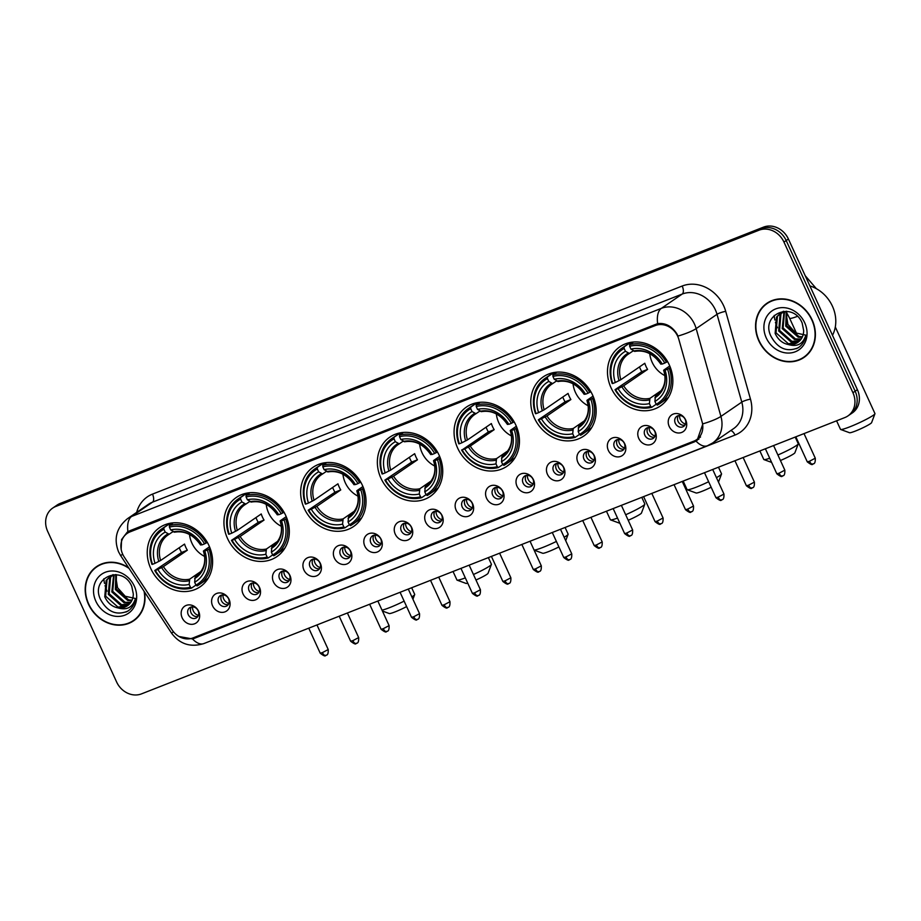 <?xml version="1.0" encoding="UTF-8"?>
<svg xmlns="http://www.w3.org/2000/svg" width="921" height="921" viewBox="0 0 921 921"><rect width="100%" height="100%" fill="white"/><g stroke="black" fill="none" stroke-linecap="round" stroke-linejoin="round"><path stroke-width="1.38" d="M457.633 448.067A35.861 31.095 -124.4 0 0 507.034 466.21A35.861 31.095 -124.4 0 0 515.875 425.18A35.861 31.095 -124.4 0 0 466.475 407.036A35.861 31.095 -124.4 0 0 457.633 448.067M227.51 538.474A35.861 31.095 -124.4 0 0 276.91 556.618A35.861 31.095 -124.4 0 0 285.752 515.587A35.861 31.095 -124.4 0 0 236.352 497.444A35.861 31.095 -124.4 0 0 227.51 538.474M304.218 508.334A35.861 31.095 -124.4 0 0 353.618 526.478A35.861 31.095 -124.4 0 0 362.46 485.448A35.861 31.095 -124.4 0 0 313.059 467.304A35.861 31.095 -124.4 0 0 304.218 508.334M380.926 478.195A35.861 31.095 -124.4 0 0 430.326 496.338A35.861 31.095 -124.4 0 0 439.167 455.319A35.861 31.095 -124.4 0 0 389.767 437.176A35.861 31.095 -124.4 0 0 380.926 478.195M534.341 417.927A35.861 31.095 -124.4 0 0 583.741 436.07A35.861 31.095 -124.4 0 0 592.583 395.051A35.861 31.095 -124.4 0 0 543.183 376.908A35.861 31.095 -124.4 0 0 534.341 417.927M611.049 387.799A35.861 31.095 -124.4 0 0 660.449 405.942A35.861 31.095 -124.4 0 0 669.291 364.912A35.861 31.095 -124.4 0 0 619.891 346.768A35.861 31.095 -124.4 0 0 611.049 387.799M150.802 568.602A35.861 31.095 -124.4 0 0 200.202 586.746A35.861 31.095 -124.4 0 0 209.044 545.727A35.861 31.095 -124.4 0 0 159.644 527.583A35.861 31.095 -124.4 0 0 150.802 568.602M229.087 599.41A10.154 8.796 55.6 0 1 225.046 611.832A10.154 8.796 55.6 0 1 212.601 605.88A10.154 8.796 55.6 0 1 216.642 593.458A10.154 8.796 55.6 0 1 229.087 599.41M218.68 602.679A6.09 5.284 -124.4 0 0 227.073 605.765A6.09 5.284 -124.4 0 0 228.569 598.8A6.09 5.284 -124.4 0 0 220.177 595.714A6.09 5.284 -124.4 0 0 218.68 602.679M259.526 587.448A10.154 8.796 55.6 0 1 255.485 599.87A10.154 8.796 55.6 0 1 243.04 593.93A10.154 8.796 55.6 0 1 247.081 581.496A10.154 8.796 55.6 0 1 259.526 587.448M249.119 590.718A6.09 5.284 -124.4 0 0 257.512 593.803A6.09 5.284 -124.4 0 0 259.008 586.838A6.09 5.284 -124.4 0 0 250.627 583.753A6.09 5.284 -124.4 0 0 249.119 590.718M289.965 575.487A10.154 8.796 55.6 0 1 285.936 587.909A10.154 8.796 55.6 0 1 273.479 581.968A10.154 8.796 55.6 0 1 277.52 569.546A10.154 8.796 55.6 0 1 289.965 575.487M279.558 578.768A6.09 5.284 -124.4 0 0 287.951 581.842A6.09 5.284 -124.4 0 0 289.459 574.877A6.09 5.284 -124.4 0 0 281.066 571.791A6.09 5.284 -124.4 0 0 279.558 578.768M320.416 563.525A10.154 8.796 55.6 0 1 316.375 575.959A10.154 8.796 55.6 0 1 303.93 570.007A10.154 8.796 55.6 0 1 307.959 557.585A10.154 8.796 55.6 0 1 320.416 563.525M310.009 566.806A6.09 5.284 -124.4 0 0 318.39 569.88A6.09 5.284 -124.4 0 0 319.898 562.915A6.09 5.284 -124.4 0 0 311.505 559.841A6.09 5.284 -124.4 0 0 310.009 566.806M350.855 551.575A10.154 8.796 55.6 0 1 346.814 563.997A10.154 8.796 55.6 0 1 334.369 558.045A10.154 8.796 55.6 0 1 338.41 545.623A10.154 8.796 55.6 0 1 350.855 551.575M340.448 554.845A6.09 5.284 -124.4 0 0 348.84 557.93A6.09 5.284 -124.4 0 0 350.337 550.954A6.09 5.284 -124.4 0 0 341.944 547.88A6.09 5.284 -124.4 0 0 340.448 554.845M381.294 539.614A10.154 8.796 55.6 0 1 377.253 552.036A10.154 8.796 55.6 0 1 364.808 546.084A10.154 8.796 55.6 0 1 368.849 533.662A10.154 8.796 55.6 0 1 381.294 539.614M370.887 542.883A6.09 5.284 -124.4 0 0 379.279 545.969A6.09 5.284 -124.4 0 0 380.776 539.004A6.09 5.284 -124.4 0 0 372.395 535.918A6.09 5.284 -124.4 0 0 370.887 542.883M411.733 527.652A10.154 8.796 55.6 0 1 407.704 540.074A10.154 8.796 55.6 0 1 395.247 534.134A10.154 8.796 55.6 0 1 399.288 521.7A10.154 8.796 55.6 0 1 411.733 527.652M401.326 530.922A6.09 5.284 -124.4 0 0 409.718 534.007A6.09 5.284 -124.4 0 0 411.227 527.042A6.09 5.284 -124.4 0 0 402.834 523.957A6.09 5.284 -124.4 0 0 401.326 530.922M442.172 515.691A10.154 8.796 55.6 0 1 438.143 528.113A10.154 8.796 55.6 0 1 425.698 522.172A10.154 8.796 55.6 0 1 429.727 509.75A10.154 8.796 55.6 0 1 442.172 515.691M431.776 518.972A6.09 5.284 -124.4 0 0 440.157 522.046A6.09 5.284 -124.4 0 0 441.666 515.081A6.09 5.284 -124.4 0 0 433.273 511.995A6.09 5.284 -124.4 0 0 431.776 518.972M472.623 503.729A10.154 8.796 55.6 0 1 468.582 516.163A10.154 8.796 55.6 0 1 456.137 510.211A10.154 8.796 55.6 0 1 460.166 497.789A10.154 8.796 55.6 0 1 472.623 503.729M462.215 507.011A6.09 5.284 -124.4 0 0 470.608 510.084A6.09 5.284 -124.4 0 0 472.105 503.119A6.09 5.284 -124.4 0 0 463.712 500.045A6.09 5.284 -124.4 0 0 462.215 507.011M503.062 491.779A10.154 8.796 55.6 0 1 499.021 504.201A10.154 8.796 55.6 0 1 486.576 498.249A10.154 8.796 55.6 0 1 490.617 485.828A10.154 8.796 55.6 0 1 503.062 491.779M492.654 495.049A6.09 5.284 -124.4 0 0 501.047 498.134A6.09 5.284 -124.4 0 0 502.544 491.169A6.09 5.284 -124.4 0 0 494.163 488.084A6.09 5.284 -124.4 0 0 492.654 495.049M533.501 479.818A10.154 8.796 55.6 0 1 529.46 492.24A10.154 8.796 55.6 0 1 517.015 486.288A10.154 8.796 55.6 0 1 521.056 473.866A10.154 8.796 55.6 0 1 533.501 479.818M523.093 483.088A6.09 5.284 -124.4 0 0 531.486 486.173A6.09 5.284 -124.4 0 0 532.983 479.208A6.09 5.284 -124.4 0 0 524.602 476.122A6.09 5.284 -124.4 0 0 523.093 483.088M563.94 467.856A10.154 8.796 55.6 0 1 559.91 480.278A10.154 8.796 55.6 0 1 547.454 474.338A10.154 8.796 55.6 0 1 551.495 461.905A10.154 8.796 55.6 0 1 563.94 467.856M553.544 471.126A6.09 5.284 -124.4 0 0 561.925 474.211A6.09 5.284 -124.4 0 0 563.433 467.246A6.09 5.284 -124.4 0 0 555.041 464.161A6.09 5.284 -124.4 0 0 553.544 471.126M594.39 455.895A10.154 8.796 55.6 0 1 590.349 468.317A10.154 8.796 55.6 0 1 577.904 462.377A10.154 8.796 55.6 0 1 581.934 449.955A10.154 8.796 55.6 0 1 594.39 455.895M583.983 459.176A6.09 5.284 -124.4 0 0 592.364 462.25A6.09 5.284 -124.4 0 0 593.872 455.285A6.09 5.284 -124.4 0 0 585.48 452.211A6.09 5.284 -124.4 0 0 583.983 459.176M624.829 443.945A10.154 8.796 55.6 0 1 620.789 456.367A10.154 8.796 55.6 0 1 608.344 450.415A10.154 8.796 55.6 0 1 612.384 437.993A10.154 8.796 55.6 0 1 624.829 443.945M614.422 447.215A6.09 5.284 -124.4 0 0 622.815 450.288A6.09 5.284 -124.4 0 0 624.311 443.323A6.09 5.284 -124.4 0 0 615.919 440.25A6.09 5.284 -124.4 0 0 614.422 447.215M655.268 431.984A10.154 8.796 55.6 0 1 651.228 444.406A10.154 8.796 55.6 0 1 638.783 438.454A10.154 8.796 55.6 0 1 642.823 426.032A10.154 8.796 55.6 0 1 655.268 431.984M644.861 435.253A6.09 5.284 -124.4 0 0 653.254 438.338A6.09 5.284 -124.4 0 0 654.75 431.373A6.09 5.284 -124.4 0 0 646.369 428.288A6.09 5.284 -124.4 0 0 644.861 435.253M685.708 420.022A10.154 8.796 55.6 0 1 681.678 432.444A10.154 8.796 55.6 0 1 669.222 426.492A10.154 8.796 55.6 0 1 673.263 414.07A10.154 8.796 55.6 0 1 685.708 420.022M675.3 423.292A6.09 5.284 -124.4 0 0 683.693 426.377A6.09 5.284 -124.4 0 0 685.201 419.412A6.09 5.284 -124.4 0 0 676.808 416.327A6.09 5.284 -124.4 0 0 675.3 423.292M198.648 611.371A10.154 8.796 55.6 0 1 194.607 623.793A10.154 8.796 55.6 0 1 182.162 617.841A10.154 8.796 55.6 0 1 186.192 605.419A10.154 8.796 55.6 0 1 198.648 611.371M188.241 614.641A6.09 5.284 -124.4 0 0 196.622 617.726A6.09 5.284 -124.4 0 0 198.13 610.75A6.09 5.284 -124.4 0 0 189.738 607.676A6.09 5.284 -124.4 0 0 188.241 614.641M228.281 604.544A6.09 5.284 55.6 0 1 221.466 600.768A6.09 5.284 55.6 0 1 221.754 595.024M258.72 592.583A6.09 5.284 55.6 0 1 251.905 588.818A6.09 5.284 55.6 0 1 252.193 583.062M289.159 580.621A6.09 5.284 55.6 0 1 282.344 576.857A6.09 5.284 55.6 0 1 282.632 571.101M319.61 568.671A6.09 5.284 55.6 0 1 312.783 564.895A6.09 5.284 55.6 0 1 313.082 559.151M350.049 556.71A6.09 5.284 55.6 0 1 343.234 552.934A6.09 5.284 55.6 0 1 343.521 547.189M380.488 544.748A6.09 5.284 55.6 0 1 373.673 540.984A6.09 5.284 55.6 0 1 373.961 535.228M410.927 532.787A6.09 5.284 55.6 0 1 404.112 529.022A6.09 5.284 55.6 0 1 404.4 523.266M441.366 520.837A6.09 5.284 55.6 0 1 434.551 517.061A6.09 5.284 55.6 0 1 434.85 511.316M471.817 508.876A6.09 5.284 55.6 0 1 465.001 505.099A6.09 5.284 55.6 0 1 465.289 499.355M502.256 496.914A6.09 5.284 55.6 0 1 495.44 493.138A6.09 5.284 55.6 0 1 495.728 487.393M532.695 484.953A6.09 5.284 55.6 0 1 525.879 481.188A6.09 5.284 55.6 0 1 526.167 475.432M563.134 472.991A6.09 5.284 55.6 0 1 556.319 469.226A6.09 5.284 55.6 0 1 556.618 463.47M593.585 461.041A6.09 5.284 55.6 0 1 586.758 457.265A6.09 5.284 55.6 0 1 587.057 451.52M624.024 449.08A6.09 5.284 55.6 0 1 617.208 445.304A6.09 5.284 55.6 0 1 617.496 439.559M654.463 437.118A6.09 5.284 55.6 0 1 647.647 433.342A6.09 5.284 55.6 0 1 647.935 427.597M684.902 425.157A6.09 5.284 55.6 0 1 678.086 421.392A6.09 5.284 55.6 0 1 678.374 415.636M197.842 616.506A6.09 5.284 55.6 0 1 191.027 612.73A6.09 5.284 55.6 0 1 191.315 606.985M124.254 557.055A18.27 15.841 55.6 0 1 122.712 554.281A18.27 15.841 55.6 0 1 127.225 533.374A18.27 15.841 55.6 0 1 129.976 531.912L655.292 325.55A18.27 15.841 55.6 0 1 678.789 339.216L702.09 421.818A18.27 15.841 55.6 0 1 696.495 439.754A18.27 15.841 55.6 0 1 693.732 441.217L193.03 637.919A18.27 15.841 55.6 0 1 172.169 629.999L124.254 557.055M128.606 567.739A32.822 28.447 -124.4 0 0 96.544 566.634A32.822 28.447 -124.4 0 0 88.451 604.176A32.822 28.447 -124.4 0 0 133.66 620.777A32.822 28.447 -124.4 0 0 144.482 591.904M132.002 621.422A32.822 28.447 -124.4 0 0 134.742 619.983M758.823 340.816A32.822 28.447 -124.4 0 0 804.033 357.417A32.822 28.447 -124.4 0 0 812.126 319.875A32.822 28.447 -124.4 0 0 766.917 303.274A32.822 28.447 -124.4 0 0 758.823 340.816M802.375 358.062A32.822 28.447 -124.4 0 0 805.127 356.623M121.169 549.273L121.56 539.568L127.248 532.154L130.103 530.623L657.64 323.616C665.319 322.73 671.697 326.08 676.762 333.655L678.017 336.061A23.681 4.294 -15.8 0 0 696.161 328.601L720.924 416.407A27.066 23.462 55.6 0 1 712.635 442.989L733.507 428.691A27.066 23.462 -124.4 0 0 741.796 402.109L717.022 314.303A27.066 23.462 -124.4 0 0 715.41 309.917A27.066 23.462 -124.4 0 0 682.219 294.052L152.518 502.152A27.066 23.462 -124.4 0 0 148.419 504.317L127.559 518.627A27.066 23.462 55.6 0 1 131.645 516.451A23.681 11.582 68.6 0 0 127.927 531.716M125.981 534.341L128.71 531.267M847.919 415.935L852.374 412.884A20.297 17.603 -124.4 0 0 857.382 389.664L788.411 239.023L786.189 240.542A20.297 17.603 -124.4 0 0 761.287 228.65L57.942 504.961A20.297 17.603 -124.4 0 0 54.88 506.585A20.297 17.603 -124.4 0 1 57.942 504.961L761.287 228.65A20.297 17.603 -124.4 0 1 786.189 240.542L855.16 391.195L786.189 240.542L783.955 242.073A20.297 17.603 -124.4 0 0 759.065 230.181L55.721 506.492A20.297 17.603 -124.4 0 0 52.647 508.116A20.297 17.603 -124.4 0 0 47.65 531.336L116.61 681.977A20.297 17.603 -124.4 0 0 141.512 693.87L844.856 417.558A20.297 17.603 -124.4 0 0 847.919 415.935A20.297 17.603 -124.4 0 0 852.927 392.714L783.955 242.073M850.152 414.415A20.297 17.603 -124.4 0 0 855.16 391.195A20.297 17.603 -124.4 0 1 850.152 414.415M136.688 512.364A33.835 29.334 55.6 0 1 152.495 494.117L682.196 286.028A33.835 29.334 55.6 0 1 723.687 305.853A33.835 29.334 55.6 0 1 725.702 311.333L750.477 399.138A6.769 1.22 164.2 0 0 741.796 402.109L720.924 416.407A23.681 4.294 -15.8 0 1 702.873 423.844L697.082 440.468L694.399 441.884L194.285 638.357L192.489 638.944L179.008 636.503M698.901 439.156L195.356 636.975M768.056 302.537A32.822 28.447 -124.4 0 0 765.719 304.575M97.672 565.897A32.822 28.447 -124.4 0 0 95.347 567.935M788.411 239.023A20.297 17.603 -124.4 0 0 763.521 227.13L60.176 503.442A20.297 17.603 -124.4 0 0 57.102 505.065L52.647 508.116M100.424 564.458A32.488 28.16 -124.4 0 0 98.961 565.39L96.74 566.91A32.488 28.16 -124.4 0 0 88.727 604.061A32.488 28.16 -124.4 0 0 133.464 620.501A32.488 28.16 -124.4 0 0 144.044 591.247M129.032 568.395A32.488 28.16 -124.4 0 0 96.74 566.91M103.843 578.779A33.835 29.334 -124.4 0 0 104.522 583.407M105.063 585.595A33.835 29.334 -124.4 0 0 107.101 591.144M135.468 598.512L125.187 596.244L117.543 587.702L115.678 576.419M131.749 600.78L127.72 600.469L115.367 589.509L115.839 574.612M132.014 600.204L128.595 599.859L116.253 588.899L116.391 574.669M130.483 602.829L124.185 602.887L111.832 591.927L113.617 575.015M130.828 602.357L125.06 602.288L112.719 591.317L114.169 574.865M128.975 604.521L120.651 605.316L108.298 594.344L109.691 577.985L111.568 575.821M129.377 604.13L121.526 604.706L109.185 593.746L110.566 577.386L112.063 575.59M127.812 611.13C132.14 608.217 134.696 603.992 135.468 598.454C132.797 607.342 126.96 610.496 117.98 607.906A16.923 14.667 -124.4 0 0 127.443 605.753A16.923 14.667 -124.4 0 0 133.303 593.953L131.784 586.389C122.62 564.02 90.189 577.513 100.32 599.076C107.158 611.82 116.322 615.838 127.812 611.13L128.169 610.899M117.98 607.906C112.028 606.697 107.619 602.99 104.764 596.773L106.157 580.414L109.703 576.891L115.482 574.589M127.708 605.569L117.992 607.123L105.65 596.163L107.032 579.804L110.152 576.592M111.971 575.452L113.018 574.623M112.454 575.211L113.122 574.623M95.865 601.263A23.681 20.538 -124.4 0 0 124.911 615.136A23.681 20.538 -124.4 0 0 134.328 586.147A23.681 20.538 -124.4 0 0 105.282 572.275A23.681 20.538 -124.4 0 0 95.865 601.263M133.464 620.501L135.686 618.97A32.488 28.16 -124.4 0 0 137.079 617.945M128.387 610.75L125.912 612.062M770.796 301.098A32.488 28.16 -124.4 0 0 769.334 302.03L767.112 303.55A32.488 28.16 -124.4 0 0 759.1 340.712A32.488 28.16 -124.4 0 0 803.837 357.141A32.488 28.16 -124.4 0 0 811.85 319.99A32.488 28.16 -124.4 0 0 767.112 303.55M832.503 335.313A33.835 29.334 -124.4 0 0 832.423 306.198A33.835 29.334 -124.4 0 0 809.881 285.913M774.216 315.419A33.835 29.334 -124.4 0 0 774.906 320.048M775.436 322.235A33.835 29.334 -124.4 0 0 777.474 327.784M805.84 335.152L795.571 332.895L787.916 324.353L786.062 313.059M802.122 337.42L798.093 337.109L785.74 326.149L786.223 311.252M802.387 336.844L798.979 336.499L786.626 325.539L786.764 311.31M800.856 339.469L794.558 339.527L782.205 328.567L784.001 311.666M801.201 338.997L795.445 338.928L783.092 327.957L784.542 311.505M799.359 341.161L791.024 341.956L778.671 330.984L780.064 314.625L781.941 312.461M799.75 340.77L791.91 341.346L779.557 330.386L780.95 314.026L782.436 312.231M798.185 347.781C802.513 344.857 805.069 340.632 805.852 335.094C803.17 343.982 797.344 347.136 788.353 344.546A16.923 14.667 -124.4 0 0 797.828 342.393A16.923 14.667 -124.4 0 0 803.676 330.604L802.156 323.029C792.993 300.66 760.562 314.153 770.693 335.716C777.531 348.46 786.707 352.478 798.185 347.781L798.542 347.539M788.353 344.546C782.401 343.337 778.003 339.63 775.137 333.414L776.53 317.054L780.075 313.531L786.05 311.574M798.081 342.209L788.376 343.775L776.023 332.803L777.416 316.444L780.524 313.244M782.343 312.092L783.391 311.263M782.827 311.851L783.495 311.263M766.249 337.903A23.681 20.538 -124.4 0 0 795.284 351.776A23.681 20.538 -124.4 0 0 804.712 322.787A23.681 20.538 -124.4 0 0 775.666 308.915A23.681 20.538 -124.4 0 0 766.249 337.903M803.837 357.141L806.071 355.61A32.488 28.16 -124.4 0 0 807.452 354.585M798.76 347.39L796.297 348.714M406.622 606.582A12.18 1.186 155.4 0 1 395.27 611.82A12.18 1.186 155.4 0 1 389.295 613.547L382.411 611.026M382.019 610.163A18.95 1.854 -24.6 0 0 389.675 607.607A18.95 1.854 -24.6 0 0 404.123 601.125M411.86 596.877A18.95 1.854 -24.6 0 0 414.692 594.586A18.95 1.854 -24.6 0 0 414.703 594.379L411.664 587.748M189.507 534.479A25.04 21.701 -124.4 0 0 191.867 543.022A25.04 21.701 -124.4 0 0 204.531 556.399M191.568 588.082L190.451 587.23A32.212 27.929 -124.4 0 1 155.315 570.444L154.763 570.502A33.57 29.104 -124.4 0 0 191.568 588.082L195.943 585.077L194.642 582.233A29.104 25.224 -124.4 0 0 204.796 551.011L203.714 550.77L209.516 546.798M197.37 575.498L195.194 576.995L194.642 582.233M155.315 570.444L157.859 569.443A29.104 25.224 -124.4 0 0 189.15 584.398L189.703 579.148L201.262 571.227M163.903 529.253L163.892 527.641A33.57 29.104 -124.4 0 0 161.497 529.091A33.57 29.104 -124.4 0 0 151.965 564.377L152.506 564.32A32.212 27.929 -124.4 0 1 163.903 529.253L165.204 532.085A29.104 25.224 -124.4 0 0 155.05 563.318L160.622 560.475L184.534 544.092A25.04 21.701 -124.4 0 0 185.743 547.224A25.04 21.701 -124.4 0 0 187.331 550.217L163.42 566.599L157.859 569.443M154.763 570.502L181.529 552.496A32.143 27.872 55.6 0 1 179.975 549.492A32.143 27.872 55.6 0 1 179.227 547.73M210.161 548.398L207.34 550.01A32.212 27.929 -124.4 0 1 195.943 585.077L197.059 585.917A33.57 29.104 -124.4 0 0 199.454 584.467L205.406 580.391A33.57 29.104 -124.4 0 0 208.273 578.1M206.189 543.068A33.57 29.104 -124.4 0 0 169.395 525.488L169.395 527.1A32.212 27.929 -124.4 0 1 204.531 543.885L207.294 542.319M173.252 522.84L169.395 525.488M199.454 584.467A33.57 29.104 -124.4 0 0 208.998 549.192M204.531 543.885L201.987 544.887A29.104 25.224 -124.4 0 0 170.696 529.932L169.395 527.1M204.796 551.011L207.34 550.01M189.15 584.398L190.451 587.23M170.696 529.932L174.633 532.096M200.916 544.645L201.987 544.887M194.619 578.572A26.03 22.565 -124.4 0 0 203.541 551.126L203.714 550.77M163.892 527.641L169.855 523.565L170.857 524.475L173.125 522.852M169.855 523.565A33.57 29.104 -124.4 0 0 167.461 525.016L161.497 529.091M155.05 563.318L152.506 564.32M172.952 531.647L169.142 534.249L165.204 532.085M169.142 534.249L168.013 534.974A25.04 21.701 -124.4 0 0 160.622 560.475M181.529 552.496L187.331 550.217M473.44 574.497A18.95 1.854 -24.6 0 0 491.4 564.446L488.049 573.311A12.18 1.186 155.4 0 1 475.973 580.011M491.4 564.446A18.95 1.854 -24.6 0 0 491.411 564.239L488.372 557.608M266.227 504.351A25.04 21.701 -124.4 0 0 268.575 512.893A25.04 21.701 -124.4 0 0 281.239 526.259M268.276 557.942L267.159 557.09A32.212 27.929 -124.4 0 1 232.023 540.305L231.47 540.362A33.57 29.104 -124.4 0 0 268.276 557.942L272.662 554.937L271.35 552.105A29.104 25.224 -124.4 0 0 281.504 520.872L280.421 520.641L286.224 516.658M274.078 545.359L271.902 546.855L271.35 552.105M232.023 540.305L234.567 539.315A29.104 25.224 -124.4 0 0 265.858 554.258L266.411 549.02L277.969 541.088M240.611 499.124L240.6 497.513A33.57 29.104 -124.4 0 0 238.205 498.963A33.57 29.104 -124.4 0 0 228.673 534.238L229.214 534.18A32.212 27.929 -124.4 0 1 240.611 499.124L241.912 501.957A29.104 25.224 -124.4 0 0 231.758 533.19L237.33 530.346L261.242 513.953A25.04 21.701 -124.4 0 0 262.45 517.084A25.04 21.701 -124.4 0 0 264.039 520.077L240.139 536.459L234.567 539.315M231.47 540.362L258.237 522.357A32.143 27.872 55.6 0 1 256.683 519.352A32.143 27.872 55.6 0 1 255.934 517.59M286.868 518.258L284.048 519.87A32.212 27.929 -124.4 0 1 272.651 554.937L273.767 555.789A33.57 29.104 -124.4 0 0 276.162 554.338L282.114 550.251A33.57 29.104 -124.4 0 0 284.98 547.96M282.897 512.928A33.57 29.104 -124.4 0 0 246.103 495.348L246.103 496.96A32.212 27.929 -124.4 0 1 281.239 513.745L284.002 512.18M249.959 492.712L246.103 495.348M276.162 554.338A33.57 29.104 -124.4 0 0 285.706 519.053M281.239 513.745L278.695 514.747A29.104 25.224 -124.4 0 0 247.404 499.792L246.103 496.96M281.504 520.872L284.048 519.87M265.858 554.258L267.159 557.09M247.404 499.792L251.341 501.957M277.624 514.517L278.695 514.747M271.338 548.444A26.03 22.565 -124.4 0 0 280.249 520.987L280.421 520.641M240.6 497.513L246.563 493.426L247.565 494.347M246.563 493.426A33.57 29.104 -124.4 0 0 244.169 494.876L238.205 498.963M231.758 533.19L229.214 534.18M249.66 501.508L245.849 504.121L241.912 501.957M245.849 504.121L244.721 504.835A25.04 21.701 -124.4 0 0 237.33 530.346M258.237 522.357L264.039 520.077M453.04 571.492L456.954 580.023A18.95 1.854 -24.6 0 0 457.104 580.149A18.95 1.854 -24.6 0 0 465.324 577.881M467.741 583.166A12.18 1.186 155.4 0 1 466.003 583.407L457.104 580.149M558.897 546.924A12.18 1.186 155.4 0 1 548.686 551.552A12.18 1.186 155.4 0 1 542.722 553.268L534.122 550.125M534.088 550.056A18.95 1.854 -24.6 0 0 543.091 547.339A18.95 1.854 -24.6 0 0 556.388 541.433M564.159 537.288A18.95 1.854 -24.6 0 0 568.107 534.307A18.95 1.854 -24.6 0 0 568.119 534.111L565.08 527.468M342.934 474.211A25.04 21.701 -124.4 0 0 345.283 482.754A25.04 21.701 -124.4 0 0 357.947 496.131M344.984 527.814L343.867 526.962A32.212 27.929 -124.4 0 1 308.731 510.176L308.178 510.222A33.57 29.104 -124.4 0 0 344.984 527.814L349.37 524.809L348.057 521.965A29.104 25.224 -124.4 0 0 358.211 490.732L357.129 490.502L362.932 486.53M350.797 515.23L348.61 516.727L348.057 521.965M308.731 510.176L311.275 509.175A29.104 25.224 -124.4 0 0 342.566 524.13L343.119 518.88L354.677 510.959M317.319 468.985L317.308 467.373A33.57 29.104 -124.4 0 0 314.924 468.824A33.57 29.104 -124.4 0 0 305.381 504.098L305.922 504.052A32.212 27.929 -124.4 0 1 317.319 468.985L318.62 471.817A29.104 25.224 -124.4 0 0 308.466 503.05L314.038 500.207L337.949 483.813A25.04 21.701 -124.4 0 0 339.17 486.956A25.04 21.701 -124.4 0 0 340.747 489.937L316.847 506.331L311.275 509.175M308.178 510.222L334.945 492.228A32.143 27.872 55.6 0 1 333.39 489.224A32.143 27.872 55.6 0 1 332.642 487.451M363.576 488.13L360.756 489.742A32.212 27.929 -124.4 0 1 349.358 524.797L350.475 525.649A33.57 29.104 -124.4 0 0 352.87 524.199L358.822 520.112A33.57 29.104 -124.4 0 0 361.688 517.832M359.604 482.8A33.57 29.104 -124.4 0 0 322.81 465.209L322.81 466.832A32.212 27.929 -124.4 0 1 357.947 483.617L360.71 482.051M326.667 462.572L322.81 465.209M352.87 524.199A33.57 29.104 -124.4 0 0 362.414 488.924M357.947 483.617L355.402 484.607A29.104 25.224 -124.4 0 0 324.111 469.664L322.81 466.832M358.211 490.732L360.756 489.742M342.566 524.13L343.867 526.962M324.111 469.664L328.049 471.828M354.332 484.377L355.402 484.607M348.046 518.304A26.03 22.565 -124.4 0 0 356.957 490.858L357.129 490.502M317.308 467.373L323.271 463.286L324.273 464.207M323.271 463.286A33.57 29.104 -124.4 0 0 320.876 464.748L314.924 468.824M308.466 503.05L305.922 504.052M326.368 471.379L322.557 473.981L318.62 471.817M322.557 473.981L321.429 474.695A25.04 21.701 -124.4 0 0 314.038 500.207M334.945 492.228L340.747 489.937M625.681 514.747A18.95 1.854 -24.6 0 0 644.815 504.178L641.465 513.043A12.18 1.186 155.4 0 1 628.203 520.261M644.815 504.178A18.95 1.854 -24.6 0 0 644.827 503.971L641.787 497.34M419.642 444.083A25.04 21.701 -124.4 0 0 421.991 452.625A25.04 21.701 -124.4 0 0 434.654 465.991M421.691 497.674L420.575 496.822A32.212 27.929 -124.4 0 1 385.439 480.037L384.886 480.094A33.57 29.104 -124.4 0 0 421.691 497.674L426.078 494.669L424.765 491.837A29.104 25.224 -124.4 0 0 434.919 460.604L433.837 460.362L439.639 456.39M427.505 485.091L425.318 486.587L424.765 491.837M385.439 480.037L387.983 479.035A29.104 25.224 -124.4 0 0 419.274 493.99L419.826 488.752L431.396 480.82M394.027 438.845L394.027 437.233A33.57 29.104 -124.4 0 0 391.632 438.695A33.57 29.104 -124.4 0 0 382.088 473.97L382.629 473.912A32.212 27.929 -124.4 0 1 394.027 438.845L395.328 441.689A29.104 25.224 -124.4 0 0 385.174 472.91L390.746 470.067L414.657 453.685A25.04 21.701 -124.4 0 0 415.878 456.816A25.04 21.701 -124.4 0 0 417.466 459.809L393.555 476.192L387.983 479.035M384.886 480.094L411.652 462.089A32.143 27.872 55.6 0 1 410.098 459.084A32.143 27.872 55.6 0 1 409.35 457.323M440.284 457.99L437.463 459.602A32.212 27.929 -124.4 0 1 426.066 494.669L427.183 495.521A33.57 29.104 -124.4 0 0 429.577 494.059L435.541 489.984A33.57 29.104 -124.4 0 0 438.408 487.693M436.324 452.66A33.57 29.104 -124.4 0 0 399.518 435.08L399.518 436.692A32.212 27.929 -124.4 0 1 434.654 453.477L437.417 451.912M403.375 432.433L399.518 435.08M429.577 494.059A33.57 29.104 -124.4 0 0 439.121 458.785M434.654 453.477L432.11 454.479A29.104 25.224 -124.4 0 0 400.819 439.524L399.518 436.692M434.919 460.604L437.463 459.602M419.274 493.99L420.575 496.822M400.819 439.524L404.768 441.689M431.04 454.249L432.11 454.479M424.754 488.165A26.03 22.565 -124.4 0 0 433.664 460.719L433.837 460.362M394.027 437.233L399.979 433.158L400.98 434.079M399.979 433.158A33.57 29.104 -124.4 0 0 397.584 434.608L391.632 438.695M385.174 472.91L382.629 473.912M403.076 441.24L399.265 443.853L395.328 441.689M399.265 443.853L398.137 444.567A25.04 21.701 -124.4 0 0 390.746 470.067M411.652 462.089L417.466 459.809M606.455 511.213L610.37 519.755A18.95 1.854 -24.6 0 0 610.531 519.881A18.95 1.854 -24.6 0 0 617.519 518.074M619.856 523.163A12.18 1.186 155.4 0 1 619.43 523.14L610.531 519.881M711.15 487.232A12.18 1.186 155.4 0 1 702.101 491.284A12.18 1.186 155.4 0 1 696.138 493L687.239 489.742A18.95 1.854 -24.6 0 0 696.518 487.071A18.95 1.854 -24.6 0 0 708.64 481.729M716.446 477.677A18.95 1.854 -24.6 0 0 721.523 474.039A18.95 1.854 -24.6 0 0 721.534 473.843L718.495 467.2M496.35 413.943A25.04 21.701 -124.4 0 0 498.698 422.486A25.04 21.701 -124.4 0 0 511.362 435.863M516.992 427.851L514.171 429.462A32.212 27.929 -124.4 0 1 502.774 464.529L501.473 461.697A29.104 25.224 -124.4 0 0 511.627 430.464L510.545 430.234L516.347 426.25M504.213 454.962L502.026 456.459L501.473 461.697M502.785 464.541L498.399 467.534L497.282 466.694A32.212 27.929 -124.4 0 1 462.146 449.909L464.691 448.907A29.104 25.224 -124.4 0 0 495.982 463.85L496.534 458.612L508.104 450.68M470.735 408.717L470.735 407.105A33.57 29.104 -124.4 0 0 468.34 408.556A33.57 29.104 -124.4 0 0 458.796 443.83L459.349 443.784A32.212 27.929 -124.4 0 1 470.735 408.717L472.036 411.549A29.104 25.224 -124.4 0 0 461.882 442.782L467.454 439.939L491.365 423.545A25.04 21.701 -124.4 0 0 492.585 426.688A25.04 21.701 -124.4 0 0 494.174 429.67L470.263 446.063L464.691 448.907M462.146 449.909L488.36 431.949A32.143 27.872 55.6 0 1 486.806 428.944A32.143 27.872 55.6 0 1 486.058 427.183M502.774 464.529L503.891 465.381A33.57 29.104 -124.4 0 0 506.285 463.931L512.249 459.844A33.57 29.104 -124.4 0 0 515.115 457.564M513.032 422.532A33.57 29.104 -124.4 0 0 476.226 404.941L476.238 406.552A32.212 27.929 -124.4 0 1 511.362 423.338L514.125 421.772M480.083 402.304L476.226 404.941M506.285 463.931A33.57 29.104 -124.4 0 0 515.829 428.656M461.594 449.955A33.57 29.104 -124.4 0 0 498.399 467.534M511.362 423.338L508.818 424.339A29.104 25.224 -124.4 0 0 477.527 409.396L476.238 406.552M511.627 430.464L514.171 429.462M495.982 463.85L497.282 466.694M477.527 409.396L481.476 411.56M507.747 424.109L508.818 424.339M501.461 458.036A26.03 22.565 -124.4 0 0 510.372 430.591L510.545 430.234M470.735 407.105L476.687 403.018L477.688 403.939M476.687 403.018A33.57 29.104 -124.4 0 0 474.292 404.469L468.34 408.556M461.882 442.782L459.349 443.784M479.783 411.1L475.973 413.713L472.036 411.549M475.973 413.713L474.845 414.427A25.04 21.701 -124.4 0 0 467.454 439.939M488.36 431.949L494.174 429.67M683.175 481.084L687.078 489.615A18.95 1.854 -24.6 0 0 687.239 489.742M777.9 454.997A18.95 1.854 -24.6 0 0 798.231 443.91L794.892 452.775A12.18 1.186 155.4 0 1 780.421 460.5M798.231 443.91A18.95 1.854 -24.6 0 0 798.242 443.703L795.203 437.072M573.058 383.804A25.04 21.701 -124.4 0 0 575.406 392.346A25.04 21.701 -124.4 0 0 588.082 405.724M575.107 437.406L573.99 436.554A32.212 27.929 -124.4 0 1 538.854 419.769L538.313 419.826A33.57 29.104 -124.4 0 0 575.107 437.406L579.493 434.401L578.181 431.558A29.104 25.224 -124.4 0 0 588.335 400.336L587.253 400.094L593.055 396.122M580.921 424.823L578.733 426.319L578.181 431.558M538.854 419.769L541.398 418.767A29.104 25.224 -124.4 0 0 572.689 433.722L573.242 428.472L584.812 420.552M547.442 378.577L547.442 376.965A33.57 29.104 -124.4 0 0 545.048 378.416A33.57 29.104 -124.4 0 0 535.504 413.702L536.057 413.644A32.212 27.929 -124.4 0 1 547.442 378.577L548.743 381.409A29.104 25.224 -124.4 0 0 538.601 412.643L544.161 409.799L568.073 393.417A25.04 21.701 -124.4 0 0 569.293 396.548A25.04 21.701 -124.4 0 0 570.882 399.541L546.97 415.924L541.398 418.767M538.313 419.826L565.068 401.821A32.143 27.872 55.6 0 1 563.525 398.816A32.143 27.872 55.6 0 1 562.766 397.055M593.7 397.722L590.879 399.334A32.212 27.929 -124.4 0 1 579.482 434.401L580.598 435.242A33.57 29.104 -124.4 0 0 582.993 433.791L588.956 429.716A33.57 29.104 -124.4 0 0 591.823 427.425M589.739 392.392A33.57 29.104 -124.4 0 0 552.934 374.812L552.945 376.424A32.212 27.929 -124.4 0 1 588.07 393.209L590.833 391.644M556.791 372.165L552.934 374.812M582.993 433.791A33.57 29.104 -124.4 0 0 592.537 398.517M588.07 393.209L585.526 394.211A29.104 25.224 -124.4 0 0 554.235 379.256L552.945 376.424M588.335 400.336L590.879 399.334M572.689 433.722L573.99 436.554M554.235 379.256L558.184 381.421M584.455 393.969L585.526 394.211M578.169 427.897A26.03 22.565 -124.4 0 0 587.08 400.451L587.253 400.094M547.442 376.965L553.394 372.89L554.396 373.799M553.394 372.89A33.57 29.104 -124.4 0 0 551 374.34L545.048 378.416M538.601 412.643L536.057 413.644M556.491 380.972L552.635 383.608L548.743 381.409M565.068 401.821L570.882 399.541M759.883 450.945L763.785 459.475A18.95 1.854 -24.6 0 0 763.946 459.602A18.95 1.854 -24.6 0 0 769.714 458.244M874.938 413.771L871.6 422.635A12.18 1.186 155.4 0 1 855.517 431.016A12.18 1.186 155.4 0 1 849.553 432.732L840.654 429.474A18.95 1.854 -24.6 0 0 849.933 426.791A18.95 1.854 -24.6 0 0 874.938 413.771A18.95 1.854 -24.6 0 0 874.95 413.564L835.301 326.967M649.766 353.676A25.04 21.701 -124.4 0 0 652.126 362.218A25.04 21.701 -124.4 0 0 664.789 375.584M651.815 407.266L650.698 406.414A32.212 27.929 -124.4 0 1 615.562 389.629L615.021 389.687A33.57 29.104 -124.4 0 0 651.815 407.266L656.201 404.261L654.9 401.429A29.104 25.224 -124.4 0 0 665.043 370.196L663.96 369.966L669.774 365.982M657.629 394.695L655.441 396.18L654.9 401.429M615.562 389.629L618.106 388.639A29.104 25.224 -124.4 0 0 649.397 403.582L649.95 398.344L661.52 390.412M624.15 348.449L624.15 346.837A33.57 29.104 -124.4 0 0 621.756 348.288A33.57 29.104 -124.4 0 0 612.212 383.562L612.764 383.504A32.212 27.929 -124.4 0 1 624.15 348.449L625.451 351.281A29.104 25.224 -124.4 0 0 615.309 382.514L620.869 379.671L644.781 363.277A25.04 21.701 -124.4 0 0 646.001 366.408A25.04 21.701 -124.4 0 0 647.59 369.402L623.678 385.784L618.106 388.639M615.021 389.687L641.776 371.681A32.143 27.872 55.6 0 1 640.233 368.676A32.143 27.872 55.6 0 1 639.473 366.915M670.407 367.583L667.587 369.194A32.212 27.929 -124.4 0 1 656.189 404.261L657.318 405.113A33.57 29.104 -124.4 0 0 659.712 403.663L665.664 399.576A33.57 29.104 -124.4 0 0 668.531 397.285M666.447 362.252A33.57 29.104 -124.4 0 0 629.642 344.673L629.653 346.284A32.212 27.929 -124.4 0 1 664.778 363.07L667.541 361.504M633.498 342.036L629.642 344.673M659.712 403.663A33.57 29.104 -124.4 0 0 669.245 368.377M664.778 363.07L662.245 364.071A29.104 25.224 -124.4 0 0 630.943 349.117L629.653 346.284M665.043 370.196L667.587 369.194M649.397 403.582L650.698 406.414M630.943 349.117L634.891 351.281M661.163 363.841L662.245 364.071M654.877 397.768A26.03 22.565 -124.4 0 0 663.799 370.323L663.96 369.966M624.15 346.837L630.102 342.75L631.104 343.671M630.102 342.75A33.57 29.104 -124.4 0 0 627.708 344.201L621.756 348.288M615.309 382.514L612.764 383.504M633.199 350.832L629.388 353.445L625.451 351.281M629.388 353.445L628.26 354.159A25.04 21.701 -124.4 0 0 620.869 379.671M641.776 371.681L647.59 369.402M836.59 420.816L840.493 429.347A18.95 1.854 -24.6 0 0 840.654 429.474M192.558 606.858A7.449 6.459 -124.4 0 0 193.26 610.876A7.449 6.459 -124.4 0 0 198.406 615.389M222.997 594.897A7.449 6.459 -124.4 0 0 223.699 598.915A7.449 6.459 -124.4 0 0 228.845 603.439M253.436 582.935A7.449 6.459 -124.4 0 0 254.15 586.953A7.449 6.459 -124.4 0 0 259.285 591.478M283.875 570.974A7.449 6.459 -124.4 0 0 284.589 575.003A7.449 6.459 -124.4 0 0 289.735 579.516M314.326 559.012A7.449 6.459 -124.4 0 0 315.028 563.042A7.449 6.459 -124.4 0 0 320.174 567.555M344.765 547.062A7.449 6.459 -124.4 0 0 345.467 551.08A7.449 6.459 -124.4 0 0 350.613 555.593M375.204 535.101A7.449 6.459 -124.4 0 0 375.906 539.119A7.449 6.459 -124.4 0 0 381.052 543.643M405.643 523.14A7.449 6.459 -124.4 0 0 406.357 527.157A7.449 6.459 -124.4 0 0 411.503 531.682M436.082 511.178A7.449 6.459 -124.4 0 0 436.796 515.207A7.449 6.459 -124.4 0 0 441.942 519.72M466.533 499.228A7.449 6.459 -124.4 0 0 467.235 503.246A7.449 6.459 -124.4 0 0 472.381 507.759M496.972 487.267A7.449 6.459 -124.4 0 0 497.674 491.284A7.449 6.459 -124.4 0 0 502.82 495.797M527.411 475.305A7.449 6.459 -124.4 0 0 528.124 479.323A7.449 6.459 -124.4 0 0 533.259 483.847M557.85 463.344A7.449 6.459 -124.4 0 0 558.563 467.361A7.449 6.459 -124.4 0 0 563.71 471.886M588.3 451.382A7.449 6.459 -124.4 0 0 589.003 455.411A7.449 6.459 -124.4 0 0 594.149 459.924M618.739 439.432A7.449 6.459 -124.4 0 0 619.442 443.45A7.449 6.459 -124.4 0 0 624.588 447.963M649.178 427.471A7.449 6.459 -124.4 0 0 649.881 431.489A7.449 6.459 -124.4 0 0 655.027 436.001M679.617 415.509A7.449 6.459 -124.4 0 0 680.331 419.527A7.449 6.459 -124.4 0 0 685.477 424.051M655.292 325.55L658.262 323.513M129.976 531.912L134.224 529.011M682.196 286.028A6.769 3.304 -111.4 0 1 682.219 294.052L661.347 308.362A27.066 23.462 55.6 0 1 694.549 324.215A27.066 23.462 55.6 0 1 696.161 328.601L717.022 314.303A6.769 1.22 164.2 0 1 725.702 311.333M127.559 518.627C116.483 527.641 113.49 538.739 118.579 551.886L120.605 555.547L122.723 554.292M657.64 323.616A23.681 11.582 -111.4 0 1 661.347 308.362L131.645 516.451L152.518 502.152A6.769 3.304 -111.4 0 0 152.495 494.117M696.034 441.124A23.681 11.582 68.6 0 0 707.397 445.764L712.635 442.989M707.397 445.764L203.852 643.583A23.681 11.582 -111.4 0 1 192.489 638.944M203.852 643.583C190.497 647.647 179.722 644.147 171.525 633.084L173.562 631.887M750.477 399.138A33.835 29.334 55.6 0 1 735.004 435.069L231.459 632.888A33.835 29.334 55.6 0 1 228.938 633.729M759.065 230.181L763.521 227.13M55.721 506.492L60.176 503.442M852.927 392.714L857.382 389.664M730.721 430.591A6.769 3.304 -111.4 0 1 735.004 435.069M694.399 441.884L697.289 439.904M194.285 638.357L197.175 636.376M195.194 576.995A25.04 21.701 -124.4 0 0 196.323 576.281C204.197 569.639 206.546 561.246 203.391 551.092M163.42 566.599A25.04 21.701 -124.4 0 0 189.703 579.148M200.743 545.002A26.03 22.565 -124.4 0 0 173.24 531.866M161.624 567.589A26.03 22.565 -124.4 0 0 189.127 580.737M167.749 534.019A26.03 22.565 -124.4 0 0 158.826 561.465M169.05 534.307A25.04 21.701 -124.4 0 0 168.013 534.974M271.902 546.855A25.04 21.701 -124.4 0 0 273.03 546.141C280.905 539.499 283.254 531.106 280.099 520.964M240.139 536.459A25.04 21.701 -124.4 0 0 266.411 549.02M277.451 514.874A26.03 22.565 -124.4 0 0 249.948 501.726M238.343 537.461A26.03 22.565 -124.4 0 0 265.835 550.597M244.456 503.891A26.03 22.565 -124.4 0 0 235.534 531.336M245.757 504.178A25.04 21.701 -124.4 0 0 244.721 504.835M348.61 516.727A25.04 21.701 -124.4 0 0 349.738 516.002C357.613 509.371 359.961 500.978 356.807 490.824M316.847 506.331A25.04 21.701 -124.4 0 0 343.119 518.88M354.159 484.734A26.03 22.565 -124.4 0 0 326.656 471.598M315.051 507.321A26.03 22.565 -124.4 0 0 342.543 520.457M321.164 473.751A26.03 22.565 -124.4 0 0 312.242 501.197M322.465 474.039A25.04 21.701 -124.4 0 0 321.429 474.695M425.318 486.587A25.04 21.701 -124.4 0 0 426.446 485.874C434.321 479.231 436.669 470.838 433.515 460.696M393.555 476.192A25.04 21.701 -124.4 0 0 419.826 488.752M430.867 454.594A26.03 22.565 -124.4 0 0 403.363 441.458M391.759 477.193A26.03 22.565 -124.4 0 0 419.251 490.329M397.872 443.623A26.03 22.565 -124.4 0 0 388.95 471.068M399.173 443.91A25.04 21.701 -124.4 0 0 398.137 444.567M502.026 456.459A25.04 21.701 -124.4 0 0 503.154 455.734C511.028 449.103 513.377 440.71 510.222 430.556M470.263 446.063A25.04 21.701 -124.4 0 0 496.534 458.612M507.575 424.466A26.03 22.565 -124.4 0 0 480.071 411.319M468.467 447.053A26.03 22.565 -124.4 0 0 495.959 460.189M474.58 413.483A26.03 22.565 -124.4 0 0 465.658 440.929M475.881 413.771A25.04 21.701 -124.4 0 0 474.845 414.427M578.733 426.319A25.04 21.701 -124.4 0 0 579.862 425.606C587.736 418.963 590.085 410.57 586.93 400.416M546.97 415.924A25.04 21.701 -124.4 0 0 573.242 428.472M584.282 394.326A26.03 22.565 -124.4 0 0 556.779 381.19M545.174 416.914A26.03 22.565 -124.4 0 0 572.666 430.061M551.288 383.343A26.03 22.565 -124.4 0 0 542.365 410.789M552.588 383.631A25.04 21.701 -124.4 0 0 551.552 384.299A25.04 21.701 -124.4 0 0 544.161 409.799M797.425 316.352A18.95 1.854 155.4 0 1 789.631 318.263L786.396 312.138M655.441 396.18A25.04 21.701 -124.4 0 0 656.581 395.466C664.444 388.823 666.804 380.431 663.638 370.288M623.678 385.784A25.04 21.701 -124.4 0 0 649.95 398.344M660.99 364.198A26.03 22.565 -124.4 0 0 633.487 351.051M621.882 386.785A26.03 22.565 -124.4 0 0 649.386 399.921M627.995 353.215A26.03 22.565 -124.4 0 0 619.073 380.661M629.296 353.503A25.04 21.701 -124.4 0 0 628.26 354.159M322.408 652.609L320.22 653.196C326.932 658.423 325.159 654.394 325.827 655.464A4.398 2.153 -111.4 0 1 322.408 652.609L328.221 649.535L316.962 624.945M326.034 655.349A4.398 2.153 -111.4 0 1 325.827 655.464L326.345 655.211C325.723 654.796 328.521 656.5 328.221 649.535M352.847 640.648L350.659 641.246C357.371 646.461 355.598 642.432 356.266 643.503A4.398 2.153 -111.4 0 1 352.847 640.648L358.66 637.574L347.401 612.995M356.485 643.388A4.398 2.153 -111.4 0 1 356.266 643.503L356.795 643.261C356.162 642.835 358.971 644.539 358.66 637.574M383.297 628.686L381.098 629.285C387.822 634.5 386.037 630.471 386.705 631.541A4.398 2.153 -111.4 0 1 383.297 628.686L389.099 625.624L377.84 601.033M386.924 631.426A4.398 2.153 -111.4 0 1 386.705 631.541L387.234 631.299C386.601 630.873 389.41 632.577 389.099 625.624M413.736 616.736L411.537 617.323C418.261 622.538 416.476 618.509 417.155 619.591A4.398 2.153 -111.4 0 1 413.736 616.736L419.539 613.662L408.279 589.072M417.363 619.476A4.398 2.153 -111.4 0 1 417.155 619.591L417.674 619.338C417.04 618.912 419.849 620.616 419.539 613.662M444.175 604.775L441.988 605.362C448.7 610.588 446.927 606.559 447.594 607.63A4.398 2.153 -111.4 0 1 444.175 604.775L449.978 601.701L438.73 577.11M447.802 607.515A4.398 2.153 -111.4 0 1 447.594 607.63L448.113 607.376C447.479 606.951 450.288 608.666 449.978 601.701M474.614 592.813L472.427 593.4C479.139 598.627 477.366 594.598 478.034 595.668A4.398 2.153 -111.4 0 1 474.614 592.813L480.428 589.739L469.169 565.149M478.252 595.553A4.398 2.153 -111.4 0 1 478.034 595.668L478.563 595.427C477.93 595.001 480.739 596.704 480.428 589.739M505.053 580.852L502.866 581.45C509.589 586.665 507.805 582.636 508.473 583.707A4.398 2.153 -111.4 0 1 505.053 580.852L510.867 577.778L499.608 553.199M508.691 583.592A4.398 2.153 -111.4 0 1 508.473 583.707L509.002 583.465C508.369 583.039 511.178 584.743 510.867 577.778M535.504 568.89L533.305 569.489C540.028 574.704 538.244 570.675 538.912 571.745A4.398 2.153 -111.4 0 1 535.504 568.89L541.306 565.828L530.047 541.237M539.13 571.63A4.398 2.153 -111.4 0 1 538.912 571.745L539.441 571.504C538.808 571.078 541.617 572.781 541.306 565.828M565.943 556.94L563.756 557.527C570.467 562.754 568.694 558.725 569.362 559.795A4.398 2.153 -111.4 0 1 565.943 556.94L571.745 553.866L560.498 529.276M569.569 559.68A4.398 2.153 -111.4 0 1 569.362 559.795L569.88 559.542C569.247 559.116 572.056 560.82 571.745 553.866M596.382 544.979L594.195 545.566C600.906 550.793 599.134 546.763 599.801 547.834A4.398 2.153 -111.4 0 1 596.382 544.979L602.196 541.905L590.937 517.314M600.02 547.719A4.398 2.153 -111.4 0 1 599.801 547.834L600.319 547.581C599.698 547.155 602.495 548.87 602.196 541.905M626.821 533.017L624.634 533.604C631.346 538.831 629.573 534.802 630.24 535.872A4.398 2.153 -111.4 0 1 626.821 533.017L632.635 529.943L621.376 505.353M630.459 535.757A4.398 2.153 -111.4 0 1 630.24 535.872L630.77 535.631C630.137 535.205 632.946 536.908 632.635 529.943M657.272 521.056L655.073 521.654C661.796 526.87 660.012 522.84 660.679 523.911A4.398 2.153 -111.4 0 1 657.272 521.056L663.074 517.993L651.815 493.403M660.898 523.796A4.398 2.153 -111.4 0 1 660.679 523.911L661.209 523.669C660.576 523.243 663.385 524.947 663.074 517.993M687.711 509.094L685.512 509.693C692.235 514.908 690.451 510.879 691.13 511.949A4.398 2.153 -111.4 0 1 687.711 509.094L693.513 506.032L682.254 481.441M691.337 511.846A4.398 2.153 -111.4 0 1 691.13 511.949L691.648 511.708C691.015 511.282 693.824 512.985 693.513 506.032M718.15 497.144L715.962 497.731C722.674 502.958 720.901 498.929 721.569 499.999A4.398 2.153 -111.4 0 1 718.15 497.144L723.964 494.07L712.704 469.48M721.776 499.884A4.398 2.153 -111.4 0 1 721.569 499.999L722.087 499.746C721.465 499.32 724.263 501.024 723.964 494.07M748.589 485.183L746.401 485.77C753.113 490.997 751.34 486.967 752.008 488.038A4.398 2.153 -111.4 0 1 748.589 485.183L754.403 482.109L743.143 457.518M752.227 487.923A4.398 2.153 -111.4 0 1 752.008 488.038L752.538 487.785C751.904 487.37 754.713 489.074 754.403 482.109M779.028 473.221L776.84 473.808C783.564 479.035 781.779 475.006 782.447 476.076A4.398 2.153 -111.4 0 1 779.028 473.221L784.842 470.147L773.582 445.557M782.666 475.961A4.398 2.153 -111.4 0 1 782.447 476.076L782.977 475.835C782.343 475.409 785.153 477.113 784.842 470.147M809.478 461.26L807.28 461.858C814.003 467.074 812.218 463.044 812.898 464.115A4.398 2.153 -111.4 0 1 809.478 461.26L815.281 458.198L804.021 433.607M813.105 464A4.398 2.153 -111.4 0 1 812.898 464.115L813.416 463.873C812.783 463.447 815.592 465.151 815.281 458.198M696.495 439.754L700.536 436.98M127.225 533.374L132.762 529.587M120.605 555.547L171.525 633.084M110.589 576.281L109.703 576.891M780.962 312.933L780.075 313.531M412.93 599.237L414.692 594.586M200.582 544.979C193.41 534.71 184.672 530.461 174.357 532.223M249.833 492.712L247.542 494.289M277.29 514.839C270.118 504.581 261.38 500.322 251.065 502.083M565.713 540.673L568.107 534.307M326.541 462.584L324.25 464.149M353.998 484.711C346.826 474.442 338.088 470.194 327.772 471.943M403.248 432.444L400.957 434.021M430.717 454.571C423.545 444.302 414.795 440.054 404.48 441.815M718.484 482.109L721.523 474.039M479.956 402.316L477.665 403.882M507.425 424.443C500.253 414.174 491.503 409.914 481.188 411.675M556.664 372.176L554.373 373.753M584.133 394.303C576.96 384.034 568.211 379.786 557.896 381.547M551.552 384.299L552.635 383.608M771.625 462.423L763.946 459.602M633.372 342.036L631.081 343.614M660.841 364.163C653.668 353.906 644.919 349.646 634.604 351.408M789.631 318.263L796.596 333.471M805.196 275.69L816.363 288.687M320.22 653.196L308.754 628.168M350.659 641.246L339.204 616.207M381.098 629.285L369.643 604.257M411.537 617.323L400.082 592.295M441.988 605.362L430.521 580.334M472.427 593.4L460.961 568.372M502.866 581.45L491.411 556.411M533.305 569.489L521.85 544.461M563.756 557.527L552.289 532.499M594.195 545.566L582.728 520.538M624.634 533.604L613.179 508.576M655.073 521.654L643.618 496.615M685.512 509.693L674.057 484.665M715.962 497.731L704.496 472.703M746.401 485.77L734.946 460.742M776.84 473.808L765.386 448.78M807.28 461.858L795.825 436.83"/></g></svg>
